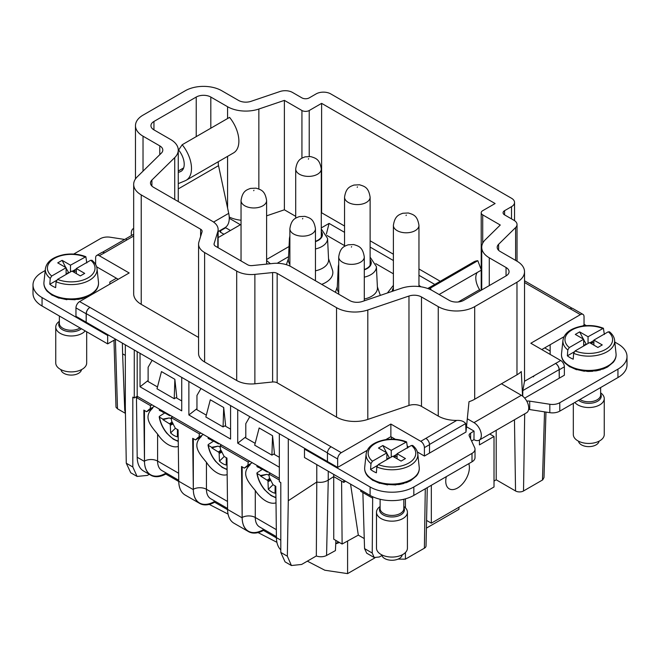 <?xml version="1.0" encoding="UTF-8"?>
<svg xmlns="http://www.w3.org/2000/svg" width="660" height="660" viewBox="0 0 660 660"><rect width="100%" height="100%" fill="white"/><g stroke="black" fill="none" stroke-linecap="round" stroke-linejoin="round"><path stroke-width="0.99" d="M143.022 171.154L143.022 136.183L159.786 145.868A10.312 5.948 180 0 1 162.805 150.076A10.312 5.948 180 0 1 161.386 153.087L137.222 176.855A25.773 14.883 180 0 0 133.675 184.387A25.773 14.883 180 0 0 141.224 194.906L200.607 229.193A5.156 2.978 180 0 1 202.117 231.297A5.156 2.978 180 0 1 202.042 231.817L198.891 242.055A20.625 11.905 180 0 0 198.577 244.134L198.577 353.562A20.625 11.905 180 0 0 204.617 361.977L236.692 380.498A20.625 11.905 180 0 0 254.875 383.807L254.875 274.378A20.625 11.905 180 0 1 236.692 271.07L204.617 252.557A20.625 11.905 180 0 1 198.577 244.134M408.977 296.035L408.977 405.454A10.312 5.948 180 0 1 421.484 406.378L421.484 296.959A10.312 5.948 180 0 0 408.977 296.035L367.81 309.986A25.773 14.883 180 0 1 336.534 307.675L277.15 273.388A5.156 2.978 180 0 0 272.605 272.563L254.875 274.378M421.484 296.959L438.248 306.636L438.248 416.064A25.773 14.883 180 0 0 456.687 420.42L425.857 438.364A5.156 2.978 60 0 1 429.503 444.683L429.503 453.098L466.01 432.019L465.68 423.571C463.922 421.261 460.928 420.205 456.687 420.42M522.571 396.091L521.276 371.53A25.773 14.883 180 0 1 516.978 374.814L474.697 399.226L474.697 306.636A25.773 14.883 180 0 1 438.248 306.636M474.697 306.636L516.978 282.224L516.978 374.814M498.613 250.305L498.613 244.282A10.312 5.948 180 0 0 497.194 247.294A10.312 5.948 180 0 0 500.214 251.501L516.978 261.178A25.773 14.883 180 0 1 524.527 271.705A25.773 14.883 180 0 1 516.978 282.224M498.613 244.282L515.617 227.551A10.312 5.948 180 0 0 517.036 224.54A10.312 5.948 180 0 0 514.016 220.333L504.587 214.888A5.156 2.978 180 0 1 503.077 212.784A5.156 2.978 180 0 1 504.587 210.68L511.516 206.679A10.312 5.948 180 0 0 514.536 202.471A10.312 5.948 180 0 0 511.516 198.264L330.751 93.901A10.312 5.948 180 0 0 316.148 93.885L309.226 97.886A5.156 2.978 180 0 1 301.933 97.886L292.504 92.441A10.312 5.948 180 0 0 279.997 91.517L251.023 101.335A10.312 5.948 180 0 1 238.516 100.411L221.752 90.733A25.773 14.883 180 0 0 185.303 90.733L143.022 115.145A25.773 14.883 180 0 0 135.473 125.664A25.773 14.883 180 0 0 143.022 136.183M258.852 188.974L258.852 109.032L284.386 100.378L301.933 110.509L301.933 158.177M489.283 285.59L489.283 257.812A25.773 14.883 180 0 1 481.734 247.294A25.773 14.883 180 0 1 485.273 239.761L500.263 225.019L482.716 214.888A5.156 2.978 180 0 1 481.206 212.784A5.156 2.978 180 0 1 482.716 210.68L495.107 203.527L321.618 103.356L309.226 110.509A5.156 2.978 180 0 1 301.933 110.509M489.283 257.812L506.047 267.498A10.312 5.948 180 0 1 509.066 271.705A10.312 5.948 180 0 1 506.047 275.913L463.765 300.325A10.312 5.948 180 0 1 449.188 300.325L432.424 290.639A25.773 14.883 180 0 0 401.148 288.329L362.274 301.504A10.312 5.948 180 0 1 349.767 300.58L291.184 266.755A20.617 11.905 180 0 0 273.001 263.455L252.178 265.584A5.156 2.978 180 0 1 247.624 264.759L215.556 246.238A5.156 2.978 180 0 1 214.038 244.134A5.156 2.978 180 0 1 214.12 243.614L217.816 231.594L217.816 247.549M153.953 129.871L153.953 121.456A10.312 5.948 180 0 0 150.934 125.664A10.312 5.948 180 0 0 153.953 129.871L170.717 139.549A25.773 14.883 180 0 1 178.266 150.076A25.773 14.883 180 0 1 174.727 157.608L151.907 180.048A10.312 5.948 180 0 0 150.488 183.059A10.312 5.948 180 0 0 153.508 187.267L212.091 221.1A20.617 11.905 180 0 1 218.13 229.515A20.617 11.905 180 0 1 217.816 231.594M153.953 121.456L196.234 97.045A10.312 5.948 180 0 1 210.812 97.045L227.576 106.722A25.773 14.883 180 0 0 258.852 109.032M522.728 396.214L522.827 390.58L524.527 381.257A25.773 14.883 180 0 0 524.527 381.133L524.527 271.705M466.059 431.203L469.004 401.709A25.773 14.883 180 0 0 474.697 399.226M421.484 406.378L438.248 416.064M408.977 405.454L367.81 419.413A25.773 14.883 180 0 1 336.534 417.103L277.15 382.816L277.15 273.388M272.605 272.563L272.605 381.991A5.156 2.978 180 0 1 277.15 382.816M272.605 381.991L254.875 383.807M198.577 337.45L141.224 304.334L141.224 194.906M133.675 184.387L133.675 293.815A25.773 14.883 0 0 0 141.224 304.334M229.226 217.024A25.773 14.883 0 0 0 241.04 220.25M321.618 103.356L321.618 212.784L344.553 226.025M370.12 240.785L393.393 254.224M418.96 268.983L440.253 281.275M295.713 216.348L284.386 209.806L284.386 100.378M266.607 215.837L284.386 209.806M104.379 252.763A5.156 2.978 60 0 1 104.511 252.838L99.281 255.709L129.17 272.968L79.604 301.587A5.156 2.978 -60 0 0 75.958 307.898L75.958 316.313L86.163 322.212L86.287 313.649A5.156 2.978 -60 0 1 89.933 307.403L79.604 301.587M417.384 451.993L424.405 456.043L424.405 447.629A5.156 2.978 60 0 0 420.758 441.317L390.868 424.058L341.302 452.678A5.156 2.978 120 0 0 337.656 458.989L337.656 467.404L288.288 438.9L288.288 500.742L287.339 556.198L291.415 565.521L301.628 564.457L316.33 555.967L316.784 482.023M99.281 255.709A5.156 2.978 -120 0 0 96.706 255.453A5.156 2.978 -120 0 0 95.634 257.821L95.634 264.503M104.387 252.763A5.156 2.978 -120 0 0 101.805 252.508L96.706 255.453M291.406 565.529L285.062 561.866L280.797 552.42L280.797 482.559L279.337 481.717L279.337 433.736L86.163 322.212L86.163 313.789A5.156 2.978 -60 0 1 89.809 307.477M89.933 307.403L331.097 446.787A5.156 2.978 120 0 0 327.451 453.098L327.451 461.513M125.986 240.388L126.547 239.473L125.986 240.388M524.7 398.137L559.259 378.188L559.259 369.765A5.156 2.978 60 0 0 555.613 363.454L524.527 381.257M555.613 363.454L560.719 360.508L530.83 343.249L580.396 314.63A5.156 2.978 120 0 1 582.978 314.375A5.156 2.978 120 0 1 584.042 316.734L584.042 325.157L582.582 325.999M582.978 314.375L572.773 308.484A5.156 2.978 120 0 0 570.19 308.74L570.067 308.814A5.156 2.978 120 0 1 570.199 308.74L580.396 314.63M560.719 360.508A5.156 2.978 60 0 1 564.366 366.82L564.366 375.235L559.259 378.188L559.135 369.616A5.156 2.978 -120 0 0 555.489 363.379M534.014 375.837L533.453 376.868L534.014 375.837M229.267 218.295L240.413 224.73L218.13 237.6M266.607 259.471L289.039 246.518M321.28 227.906L329.076 223.402L326.37 234.143M344.553 232.337L329.076 223.402M370.12 247.096L393.393 260.535M418.96 275.294L434.791 284.435M96.64 266.813L118.239 279.279M279.337 433.736L288.288 438.9M367.191 450.359L337.656 467.404M390.868 424.058L390.868 436.681L385.762 439.634M395.439 439.321L390.868 436.681M408.73 446.993L407.385 446.218M424.405 456.043L429.503 453.098M564.011 336.724L541.761 349.569M230.439 230.497L225.25 227.502M288.544 256.707L277.175 263.274M344.553 245.619L326.956 235.455M393.393 273.817L375.796 263.653M125.326 344.817L125.326 406.659L126.274 463.213L132.817 466.991L132.817 397.122L134.269 397.963L137.189 396.28L279.337 478.351M134.269 349.99L134.269 397.963M496.204 430.312L496.204 479.795L515.542 490.966A5.635 3.259 0 0 0 523.52 490.966L542.71 479.878L543.997 477.543L545.968 412.079M496.204 479.795L494.018 481.058M398.137 559.086L405.421 559.144L424.38 548.204A5.635 3.259 0 0 0 426.03 545.944L427.276 487.633M360.69 489.967L360.69 491.279L362.876 492.55L364.551 548.6L366.721 553.195L374.22 557.527L379.327 556.982L381.868 555.514M372.677 496.733L372.224 553.03L374.22 557.527M362.876 492.55L372.644 498.193M343.777 480.199L343.777 482.41L345.584 481.239M328.251 471.24L328.251 480.133L333.721 476.611L341.591 481.156L342.111 544.038L333.754 539.212L333.721 474.391M341.591 481.156L343.777 482.419M316.775 464.615L316.775 482.023L288.288 500.742M316.33 555.967A8.25 4.76 0 0 0 318.755 556.603A8.25 4.76 0 0 0 326.568 555.456L328.251 480.133C324.835 482.163 321.007 482.79 316.775 482.023M328.54 258.621L332.384 269.816A24.354 14.058 180 0 1 321.684 284.369M113.982 340.238L116.003 407.253L117.496 408.787L125.433 413.374M125.433 413.135L124.724 410.14L125.383 410.52M125.326 355.402L122.611 353.834L122.364 343.109M245.8 436.862L237.715 443.173L279.337 467.206M237.715 443.173L237.715 409.703M196.96 408.664L188.875 414.983L230.571 439.057L230.571 405.587M188.875 414.983L188.875 381.513M148.12 380.465L140.036 386.785L181.731 410.858L181.731 377.388M140.036 386.785L140.036 353.314M137.189 351.673L137.189 396.28M132.817 466.991L137.082 476.429L147.394 475.406L149.275 474.317M126.274 463.213L130.738 472.766L137.082 476.429M364.254 538.56L358.314 535.128L342.111 544.038M326.568 555.456L335.42 550.605L335.89 540.441M289.88 264.305A20.105 11.608 180 0 1 288.403 259.594L289.443 238.4A19.066 11.005 180 0 0 289.88 241.082M315.447 248.96A19.066 11.005 180 0 0 327.55 238.4L328.589 259.594A20.105 11.608 180 0 1 315.447 270.814M338.72 292.504A20.105 11.608 180 0 1 337.243 287.793L338.283 266.599A19.066 11.005 180 0 0 338.72 269.28M364.287 277.159A19.066 11.005 180 0 0 376.39 266.599L377.429 287.793A20.105 11.608 180 0 1 364.287 299.013M122.611 353.834L124.74 410.132M245.8 436.961L245.075 437.531L255.164 443.347M273.735 454.072L279.337 457.306M196.96 408.763L196.234 409.332L206.324 415.156M224.895 425.873L230.571 429.148M148.12 380.564L147.394 381.133L157.484 386.958M176.055 397.675L181.731 400.95M338.555 541.984L335.742 543.601M350.551 484.11L358.314 535.128M315.447 241.312A13.447 7.763 0 0 0 321.94 234.622A13.447 7.763 0 0 0 321.28 232.262M393.393 288.659A13.447 7.763 0 0 0 392.733 291.019A13.447 7.763 0 0 0 392.733 291.184M364.287 269.511A13.447 7.763 0 0 0 370.78 262.82A13.447 7.763 0 0 0 370.12 260.461M124.674 239.456L110.179 237.212A10.312 5.948 0 0 0 100.221 238.755L73.697 254.075M45.21 270.517L42.058 272.341A30.929 17.853 0 0 0 33 284.963A30.929 17.853 0 0 0 42.058 297.586L107.662 335.47L108.397 335.049M116.416 278.231L109.849 282.018L109.849 284.122M223.938 234.25L220.654 232.353L220.654 230.67A2.062 1.188 0 0 0 220.052 231.511A2.062 1.188 0 0 0 220.654 232.353M220.654 230.67L225.703 227.758M33 284.963L33 293.378A30.929 17.853 0 0 0 42.058 306.009L42.058 297.586M107.662 335.47L107.662 343.885L42.058 306.009M107.662 343.885L115.681 339.257M131.513 235.513A10.411 6.014 60 0 1 133.444 228.517A10.411 6.014 60 0 1 133.675 228.393M186.161 180.271A25.773 14.883 60 0 0 182.185 144.738L229.564 117.381A25.773 14.883 60 0 1 233.541 152.914L186.161 180.271A25.773 14.883 60 0 1 185.163 180.766L178.266 183.637M213.601 222.065L228.715 213.345L218.526 165.66A10.312 5.948 60 0 1 218.394 161.659M228.715 213.345A20.617 11.905 60 0 1 224.994 227.659L218.13 231.619M182.185 144.738L178.621 150.026A15.46 8.926 60 0 1 181.005 171.344A15.46 8.926 60 0 1 180.403 171.641L181.558 170.973M178.266 172.524L180.403 171.641M305.217 448.676L304.483 449.097L370.095 486.981A30.929 17.853 0 0 0 413.828 486.981L471.999 453.395A10.312 5.948 0 0 0 475.018 449.188A10.312 5.948 0 0 0 474.664 447.645L469.276 436.029A5.156 2.978 0 0 1 469.095 435.262A5.156 2.978 0 0 1 470.605 433.158L473.971 431.046L466.521 426.748M528.602 409.464A5.156 2.978 0 0 1 529.699 409.563L529.699 401.148A5.156 2.978 0 0 0 526.795 401.181M529.699 401.148L549.821 404.258A10.312 5.948 0 0 0 559.779 402.715L617.941 369.138A30.929 17.853 0 0 0 627 356.507A30.929 17.853 0 0 0 617.941 343.885L614.79 342.061M584.042 324.316L586.303 325.619M550.151 354.403L550.151 344.726M529.699 409.563L549.821 412.673A10.312 5.948 0 0 0 559.779 411.139L617.941 377.553A30.929 17.853 0 0 0 627 364.93L627 356.507M544.682 347.886L550.151 351.037M431.327 485.298L431.327 523.174L494.018 486.981L494.018 436.474L479.44 444.889L479.44 439.997M475.018 449.188L475.018 457.603A10.312 5.948 0 0 1 471.999 461.81L413.828 495.396A30.929 17.853 0 0 1 370.095 495.396L304.483 457.52L304.483 449.097M471.587 441.012L473.971 439.634L474.045 431.17M446.325 476.635A16.715 9.644 120 0 0 449.212 488.829A16.715 9.644 120 0 0 467.94 474.911A16.715 9.644 120 0 0 468.806 463.65M489.778 434.024L494.018 436.474M426.574 520.427L431.327 523.174M473.971 439.634A10.411 6.014 -120 0 0 479.177 440.146A10.411 6.014 -120 0 0 480.777 431.805A10.411 6.014 -120 0 0 473.971 422.631L467.338 418.795M479.177 440.146L526.556 412.789A10.411 6.014 -120 0 0 528.157 404.448A10.411 6.014 -120 0 0 521.351 395.274L501.452 383.782M427.738 288.502L473.839 261.888A25.773 14.883 -120 0 1 477.815 260.708L430.435 288.065L431.153 289.954M430.435 288.065A25.773 14.883 -120 0 0 427.928 288.568M477.815 260.708L481.379 270.105L439.114 294.509M477.188 272.53A15.46 8.926 -120 0 0 479.597 289.658L458.263 301.975M480.307 290.771L479.597 289.658M599.057 441.185A10.312 5.948 180 0 1 591.682 446.391A10.312 5.948 180 0 1 578.506 441.185M573.317 403.318L573.317 434.511A15.46 8.926 -0 0 0 593.134 443.083A15.46 8.926 -0 0 0 604.246 434.511L604.246 398.599A15.46 8.926 180 0 1 593.134 407.162A15.46 8.926 180 0 1 574.827 402.443M600.641 392.865A15.46 8.926 180 0 1 604.246 398.599M593.885 345.147L593.885 340.098L608.281 331.782A23.818 13.753 180 0 1 595.485 352.869A23.818 13.753 180 0 1 575.116 350.93L573.639 353.323L573.21 359.188A26.474 15.279 180 0 1 567.377 355.822L567.806 349.957L569.283 347.564L583.679 339.257L575.297 334.414L579.67 331.889L588.052 336.732L603.421 328.267L604.354 334.471M608.281 331.782L609.757 332.467M599.957 369.592L603.281 368.981L607.546 366.993L613.247 362.315C615.425 359.593 616.357 356.722 616.044 353.702A27.308 15.766 180 0 1 596.475 369.806A27.308 15.766 180 0 1 561.528 353.702L562.963 340.288A25.872 14.933 180 0 0 567.806 349.957M588.052 336.732L588.052 343.464M589.875 342.829L593.885 340.519M590.609 343.249L592.301 342.276L593.885 343.192M593.885 340.098L602.266 344.933L597.894 347.457L589.512 342.623L575.116 350.93M564.803 362.868L569.77 366.853L570.694 366.688M576.543 369.74L569.588 366.58M577.021 369.418L576.461 369.468L577.021 369.418M584.422 371.258L576.461 369.468M584.504 370.879L587.837 371.464L592.696 371.299M592.408 370.945L595.98 370.895L600.641 369.856M567.377 355.822L574.134 351.92M583.679 339.257L583.679 345.988M579.67 331.889L583.316 339.042M583.679 339.76L586.377 344.429M591.731 343.901L592.301 342.276M583.679 345.46L585.923 344.165M402.237 554.821A10.312 5.948 180 0 1 394.861 560.027A10.312 5.948 180 0 1 381.686 554.821M376.497 512.234L376.497 548.146A15.46 8.926 -0 0 0 396.313 556.71A15.46 8.926 -0 0 0 407.426 548.146L407.426 512.234A15.46 8.926 180 0 1 396.313 520.798A15.46 8.926 180 0 1 376.497 512.234A15.46 8.926 180 0 1 380.111 506.501M403.821 506.501A15.46 8.926 180 0 1 407.426 512.234M397.064 458.782L397.064 453.725L411.46 445.417A23.818 13.753 180 0 1 398.665 466.505A23.818 13.753 180 0 1 378.296 464.566L376.819 466.95L376.39 472.824A26.474 15.279 180 0 1 370.557 469.458L370.986 463.584L372.463 461.2L386.859 452.884L378.477 448.049L382.849 445.525L391.231 450.359L406.601 441.903L407.534 448.107M411.46 445.417L412.937 446.102M403.136 483.219L406.461 482.608L410.726 480.629L416.427 475.951C418.605 473.22 419.537 470.349 419.224 467.338A27.308 15.766 180 0 1 399.655 483.442A27.308 15.766 180 0 1 364.7 467.338L366.143 453.923A25.872 14.933 180 0 0 370.986 463.584M391.231 450.359L391.231 457.099M393.055 456.464L397.064 454.146M393.781 456.885L395.472 455.911L397.064 456.827M397.064 453.725L405.446 458.568L401.074 461.092L392.692 456.258L378.296 464.566M367.975 476.495L372.95 480.488L373.873 480.315M379.723 483.376L372.768 480.216M380.201 483.046L379.64 483.095L380.201 483.046M387.601 484.894L379.64 483.095M387.684 484.514L395.876 484.935M395.587 484.572L399.16 484.531L403.821 483.483M370.557 469.458L377.314 465.556M386.859 452.884L386.859 459.624M382.849 445.525L386.496 452.678M386.859 453.395L389.557 458.065M394.911 457.537L395.472 455.911M386.859 459.088L389.103 457.801M81.493 369.641A10.312 5.948 180 0 1 74.118 374.847A10.312 5.948 180 0 1 60.943 369.641M85.173 330.899A15.46 8.926 180 0 1 75.57 335.618A15.46 8.926 180 0 1 55.753 327.046L55.753 362.967A15.46 8.926 -0 0 0 75.57 371.53A15.46 8.926 -0 0 0 86.683 362.967L86.683 331.765M55.753 327.046A15.46 8.926 180 0 1 59.359 321.321M76.321 273.603L76.321 268.546L90.717 260.238A23.818 13.753 180 0 1 77.921 281.317A23.818 13.753 180 0 1 57.552 279.386L56.075 281.771L55.646 287.644A26.474 15.279 180 0 1 49.813 284.27L50.242 278.404L51.719 276.02L66.115 267.704L57.733 262.87L62.106 260.345L70.488 265.18L85.858 256.724L86.79 262.927M90.717 260.238L92.194 260.923M82.384 298.039L85.718 297.429L89.983 295.449L95.683 290.771C97.861 288.04 98.785 285.17 98.472 282.158A27.308 15.766 180 0 1 78.903 298.262A27.308 15.766 180 0 1 43.956 282.158L45.4 268.744A25.872 14.933 180 0 0 50.242 278.404M70.488 265.18L70.488 271.912M72.311 271.285L76.321 268.966M73.037 271.705L74.728 270.732L76.321 271.648M76.321 268.546L84.703 273.388L80.33 275.913L71.948 271.07L57.552 279.386M47.231 291.316L52.206 295.309L53.122 295.135M58.979 298.196L52.024 295.036M59.458 297.866L58.888 297.916L59.458 297.866M66.85 299.714L58.888 297.916M66.941 299.335L75.133 299.755M74.844 299.392L78.416 299.351L83.078 298.303M49.813 284.27L56.57 280.376M66.115 267.704L66.115 274.445M62.106 260.345L65.744 267.498M66.115 268.216L68.813 272.885M74.168 272.357L74.728 270.732M66.115 273.908L68.359 272.621M258.085 532.595L276.92 542.314M307.346 561.157L324.819 570.232L347.589 573.622L374.921 557.848M347.589 541.027L347.589 573.622M339.463 542.512L335.734 543.799M426.409 528.115L458.939 509.338L458.939 507.235M280.797 549.895A30.929 17.853 -60 0 1 276.482 539.146A30.929 17.853 -60 0 1 276.424 537.628L275.798 486.288L273.017 484.688L269.329 477.617L268.9 474.012L279.337 480.034M268.9 474.012L270.361 473.17M199.724 503.448L185.146 495.033A30.929 17.853 120 0 1 178.802 482.749A30.929 17.853 -60 0 1 178.744 481.231L193.322 489.646A30.929 17.853 -60 0 0 193.38 491.164A30.929 17.853 120 0 0 199.724 503.448A30.929 17.853 120 0 0 214.64 502.227L214.624 500.989M214.632 502.227L227.593 509.71M242.162 517.844L227.584 509.429A30.929 17.853 -60 0 0 227.642 510.947A30.929 17.853 120 0 0 233.986 523.231L248.564 531.646A30.929 17.853 -60 0 1 242.228 519.362A30.929 17.853 -60 0 1 242.162 517.844A29.898 17.259 -60 0 1 242.162 517.49L241.535 466.505L244.315 468.113L247.871 465.234L248.226 462.074L249.678 461.224M263.464 529.188L263.472 530.426A30.929 17.853 -60 0 1 248.564 531.646M263.472 530.426L276.433 537.908M276.416 536.663L259.553 526.928A20.617 11.905 -60 0 1 255.28 517.49L255.28 490.495A23.455 13.538 -120 0 0 273.801 503.242A23.455 13.538 -120 0 0 275.995 502.846M249.81 416.691L245.8 423.637L245.8 437.951M259.157 427.977L272.547 435.707L274.461 453.651L271.912 455.128L254.686 445.178L259.157 427.977M227.584 509.429A29.898 17.259 -60 0 1 227.576 509.074L226.958 458.089L224.177 456.489L220.489 449.419L220.06 445.813L248.226 462.074M255.28 490.495C247.912 481.701 240.685 473.278 250.297 464.656L244.315 468.113M252.244 462.709L247.871 465.234M220.06 445.813L221.521 444.972M272.547 435.707L271.912 455.128M200.97 388.492L196.96 395.439L196.96 409.753M210.317 399.787L223.699 407.509L225.621 425.452L223.072 426.929L205.846 416.98L210.317 399.787M227.155 474.647A23.455 13.538 -120 0 1 224.961 475.043A23.455 13.538 -120 0 1 206.44 462.297C199.072 453.502 191.845 445.079 201.457 436.458L195.475 439.915L198.049 437.514L203.404 434.511M177.449 429.511L177.383 436.837L175.733 436.318A16.294 9.405 60 0 1 172.268 434.321L170.618 432.935L175.362 428.307L171.649 421.22L171.22 417.615L199.378 433.876L200.838 433.034M199.378 433.876L199.031 437.035M193.322 489.646L192.695 438.306L195.475 439.915M223.699 407.509L223.072 426.929M137.915 396.701L136.463 397.543L137.189 457.24A30.929 17.853 120 0 0 143.6 471.042L150.884 475.249A30.929 17.853 -60 0 1 144.54 462.973A30.929 17.853 -60 0 1 144.482 461.447L143.855 410.108L146.627 411.716L149.209 409.315L154.564 406.312M209.245 504.397L228.071 514.115M136.463 397.543L150.538 405.677L151.998 404.836M150.538 405.677L150.191 408.837M165.784 472.791L165.792 474.029A30.929 17.853 -60 0 1 150.884 475.249M148.12 381.554L148.12 367.24L152.13 360.294M161.477 371.588L174.859 379.31L176.781 397.254L174.232 398.731L157.006 388.781L161.477 371.588M178.728 480.274L161.873 470.539A20.617 11.905 -60 0 1 157.6 461.092L157.6 434.098C150.232 425.304 143.005 416.881 152.617 408.26L146.627 411.716M157.6 434.098A23.455 13.538 -120 0 0 176.121 446.845A23.455 13.538 -120 0 0 178.315 446.457M165.792 474.029L178.753 481.511M171.22 417.615L172.681 416.773M174.859 379.31L174.232 398.731M175.337 428.29L178.109 429.891L178.744 481.231M162.855 419.1L162.987 419.71L169.273 417.937L162.855 419.1L159.497 417.161L159.448 416.328L164.769 412.912M178.249 440.979A20.922 12.078 60 0 1 166.906 433.059A20.922 12.078 60 0 1 159.497 417.161L159.448 416.328M163.573 412.236L159.497 410.421L159.448 409.596M169.273 417.937L171.377 418.943M162.855 412.36L162.987 411.906L169.669 415.676L170.618 415.585M170.618 432.935L170.28 424.314L172.697 422.92M162.987 419.71L170.28 424.314M169.669 423.654L172.128 421.979M170.544 425.172L173.242 423.868M211.695 447.298L211.827 447.909L218.113 446.135L211.695 447.298L208.337 445.36L208.288 444.526L213.609 441.111M227.089 469.178A20.922 12.078 60 0 1 215.746 461.257A20.922 12.078 60 0 1 208.337 445.36L208.288 444.526M212.413 440.435L208.337 438.619L208.288 437.794M218.113 446.135L220.217 447.142M211.695 440.558L211.827 440.105L218.51 443.875L219.466 443.784M211.827 447.909L219.12 452.512L219.458 461.126L221.108 462.52A16.294 9.405 60 0 0 224.573 464.516L226.223 465.036L226.289 457.71M219.12 452.512L221.537 451.118M218.51 451.853L220.976 450.178M219.392 453.37L222.082 452.067M219.458 461.126L224.202 456.505M260.535 475.497L260.667 476.108L266.953 474.334L260.535 475.497L257.177 473.558L257.128 472.725L262.449 469.31M275.929 497.376A20.922 12.078 60 0 1 264.594 489.456A20.922 12.078 60 0 1 257.177 473.558L257.128 472.725M261.253 468.625L257.177 466.818L257.128 465.993M266.953 474.334L269.057 475.34M260.535 468.757L260.667 468.295L267.349 472.073L268.307 471.983M260.667 476.108L267.96 480.711L268.298 489.324L269.948 490.71A16.294 9.405 60 0 0 273.413 492.715L275.063 493.234L275.129 485.909M267.96 480.711L270.377 479.317M267.349 480.051L269.816 478.376M268.232 481.569L270.922 480.265M268.298 489.324L273.05 484.704M159.786 154.663L159.786 145.868M511.516 218.889L511.516 206.679M504.587 210.68L504.587 214.888M515.617 260.395L515.617 227.551M367.81 419.413L367.81 309.986M336.534 307.675L336.534 417.103M236.692 271.07L236.692 380.498M204.617 361.977L204.617 252.557M200.607 229.193L200.607 236.478M227.576 208.015L227.576 156.354M227.576 118.528L227.576 106.722M210.812 128.213L210.812 97.045M196.234 136.628L196.234 97.045M174.727 199.518L174.727 157.608M151.907 180.048L151.907 186.079M214.12 244.654L214.12 243.614M506.047 267.498L506.047 275.913M482.716 214.888L482.716 243.21M309.226 110.509L309.226 156.42M331.097 446.787L341.302 452.678M420.758 441.317L425.857 438.364M104.511 252.838L133.675 236.008M86.163 313.789L75.958 307.898M86.287 313.649L327.451 452.884M327.451 453.098L337.656 458.989M424.405 447.629L429.503 444.683M524.527 282.521L570.067 308.814M559.259 369.765L564.366 366.82M559.135 369.616L522.827 390.58M465.68 423.571L429.495 444.46M280.797 552.42L287.339 556.198M524.692 413.87L523.52 490.966M544.533 411.856L542.47 480.018M515.542 490.966L514.462 419.776M424.38 548.204L425.287 488.779M405.421 498.844L405.421 507.837M405.421 552.535L405.421 559.144M391.397 439.18L391.413 437.002M115.401 339.413L117.496 408.787M125.128 413.185L125.087 412.294M364.551 548.6L372.224 553.03M267.209 264.049A13.909 8.035 0 0 0 266.607 263.06M315.447 241.626A13.909 8.035 0 0 0 321.28 231.495M393.393 287.892A13.909 8.035 0 0 0 392.271 291.34M364.287 269.825A13.909 8.035 0 0 0 370.12 259.693M178.266 171.097L183.62 168.003M178.266 188.9L218.526 165.66M617.941 377.553L617.941 369.138M559.779 411.139L559.779 402.715M370.095 495.396L370.095 486.981M413.828 495.396L413.828 486.981M471.999 461.81L471.999 453.395M470.605 438.9L470.605 433.158M549.821 412.673L549.821 404.258M521.351 395.274L473.971 422.631M600.641 393.929A12.457 7.194 180 0 1 592.292 403.046A12.457 7.194 180 0 1 578.581 400.273M600.641 387.544L600.641 394.952A11.855 6.848 180 0 1 592.119 401.519A11.855 6.848 180 0 1 579.926 399.498M616.044 353.702L614.6 340.288A25.872 14.933 180 0 1 596.062 355.542A25.872 14.933 180 0 1 573.639 353.323M569.283 347.564A23.818 13.753 180 0 1 582.079 326.486A23.818 13.753 180 0 1 602.448 328.416M403.821 507.565A12.457 7.194 180 0 1 395.472 516.681A12.457 7.194 180 0 1 383.031 514.792A12.457 7.194 180 0 1 380.111 507.565M403.821 499.257L403.821 508.588A11.855 6.848 180 0 1 395.299 515.155A11.855 6.848 180 0 1 380.111 508.588L380.111 499.257M419.224 467.338L417.78 453.923A25.872 14.933 180 0 1 399.242 469.178A25.872 14.933 180 0 1 376.819 466.95M372.463 461.2A23.818 13.753 180 0 1 385.258 440.113A23.818 13.753 180 0 1 405.628 442.052M81.419 328.729A12.457 7.194 180 0 1 74.728 331.501A12.457 7.194 180 0 1 62.287 329.612A12.457 7.194 180 0 1 59.359 322.385M80.075 327.954A11.855 6.848 180 0 1 74.555 329.975A11.855 6.848 180 0 1 59.359 323.408L59.359 316M98.472 282.158L97.037 268.744A25.872 14.933 180 0 1 78.499 283.998A25.872 14.933 180 0 1 56.075 281.771M51.719 276.02A23.818 13.753 180 0 1 64.515 254.933A23.818 13.753 180 0 1 84.884 256.872M338.72 294.203L338.72 256.971A12.779 7.384 0 0 0 347.902 264.058A12.779 7.384 0 0 0 364.287 256.971L364.287 300.828M351.623 246.642L351.392 247.104L351.623 246.642M289.88 266.071L289.88 228.773A12.779 7.384 0 0 0 299.062 235.859A12.779 7.384 0 0 0 315.447 228.773L315.447 280.764M302.783 218.443L302.544 218.905L302.783 218.443M241.04 260.956L241.04 200.574A12.779 7.384 0 0 0 250.222 207.661A12.779 7.384 0 0 0 266.607 200.574L266.607 264.107M253.943 190.245L253.704 190.707L253.943 190.245M393.393 290.961L393.393 225.407A12.779 7.384 -0 0 0 402.575 232.493A12.779 7.384 -0 0 0 418.96 225.407L418.96 286.539M406.057 215.539L406.296 215.077L406.057 215.539M344.553 246.378L344.553 197.208A12.779 7.384 -0 0 0 353.735 204.295A12.779 7.384 -0 0 0 370.12 197.208L370.12 265.279M357.217 187.341L357.456 186.879L357.217 187.341M295.713 218.179L295.713 169.01A12.779 7.384 -0 0 0 304.895 176.096A12.779 7.384 -0 0 0 321.28 169.01L321.28 237.08M308.377 159.142L308.608 158.68L308.377 159.142M280.797 540.152L276.424 537.628M193.38 491.164A29.898 17.259 120 0 0 214.459 501.501L214.615 501.41M242.228 519.362A29.898 17.259 120 0 0 263.299 529.699L263.455 529.609M214.459 501.501A9.281 5.354 60 0 1 214.483 500.907M263.323 529.106A9.281 5.354 -120 0 0 263.299 529.699M276.325 529.642L255.28 517.49A9.281 5.354 0 0 0 242.162 517.49L242.162 466.867M227.486 501.443L206.44 489.291A20.617 11.905 -60 0 0 210.713 498.729L227.576 508.464M206.44 462.297L206.44 489.291A9.281 5.354 180 0 0 193.322 489.291L193.322 438.669M137.189 457.24L144.482 461.447M165.635 472.709A9.281 5.354 -120 0 0 165.619 473.303A29.898 17.259 -60 0 1 144.54 462.973M178.645 473.245L157.6 461.092A9.281 5.354 0 0 0 144.482 461.092L144.482 410.471M159.497 410.421A20.922 12.078 60 0 1 159.761 409.315M208.337 438.619A20.922 12.078 60 0 1 208.601 437.514M257.177 466.818A20.922 12.078 60 0 1 257.441 465.712M135.473 178.926L135.473 125.664M514.536 220.654L514.536 202.471M517.036 261.22L517.036 224.54M178.266 201.572L178.266 150.076M218.13 229.515L218.13 247.731M481.734 247.294L481.734 289.946M481.206 212.784L481.206 269.659M481.206 270.204L481.206 290.251M102.44 252.293L133.675 234.259M524.527 280.78L572.137 308.269M288.445 258.621L286.366 264.693M337.293 286.82L335.412 292.289M377.38 286.82L380.325 295.391M270.369 263.719L266.607 260.518M289.88 235.925L289.443 238.4M327.55 238.4L321.28 228.954M420.998 286.811L418.96 285.351M393.393 285.351L387.379 292.999M338.72 264.124L338.283 266.599M376.39 266.599L370.12 257.152M178.266 171.023L183.653 167.912M614.6 340.288C614.254 337.144 612.529 334.29 609.428 331.741M562.963 340.288C564.193 333.185 570.446 328.465 581.732 326.131C589.512 324.918 596.739 325.627 603.421 328.267M564.696 362.769C562.254 359.923 561.198 356.895 561.528 353.702M417.78 453.923C417.433 450.772 415.709 447.925 412.607 445.368M366.143 453.923C367.373 446.82 373.626 442.101 384.912 439.766C392.692 438.553 399.919 439.263 406.601 441.903M367.876 476.404C365.434 473.55 364.378 470.531 364.7 467.338M97.037 268.744C96.69 265.592 94.966 262.746 91.855 260.188M45.4 268.744C46.621 261.64 52.882 256.921 64.168 254.587C71.94 253.374 79.175 254.084 85.858 256.724M47.132 291.225C44.69 288.37 43.626 285.351 43.956 282.158M364.287 256.971C362.736 247.046 358.792 246.163 353.686 244.547L348.084 244.819C344.792 246.221 340.18 246.931 338.72 256.971M315.447 228.773C313.896 218.848 309.952 217.965 304.846 216.348L299.244 216.62C295.952 218.023 291.34 218.732 289.88 228.773M266.607 200.574C265.056 190.649 261.113 189.767 256.006 188.149L250.404 188.422C247.112 189.824 242.5 190.534 241.04 200.574M393.393 225.407C394.853 215.358 399.465 214.657 402.757 213.254L408.358 212.982C413.465 214.599 417.409 215.482 418.96 225.407M344.553 197.208C346.013 187.168 350.625 186.458 353.917 185.056L359.518 184.783C364.625 186.4 368.569 187.283 370.12 197.208M295.713 169.01C297.173 158.969 301.785 158.26 305.068 156.857L310.678 156.585C315.777 158.202 319.729 159.085 321.28 169.01M159.192 416.815C160.19 422.722 162.739 428.216 166.84 433.298L173.316 439.172L178.258 441.441M159.374 409.093L159.2 409.901M208.032 445.013C209.038 450.92 211.588 456.415 215.688 461.497L222.156 467.362L227.098 469.639M208.213 437.291L208.04 438.1M256.88 473.212C257.878 479.119 260.428 484.613 264.528 489.695L270.996 495.561L275.938 497.838M257.053 465.481L256.88 466.298"/></g></svg>
